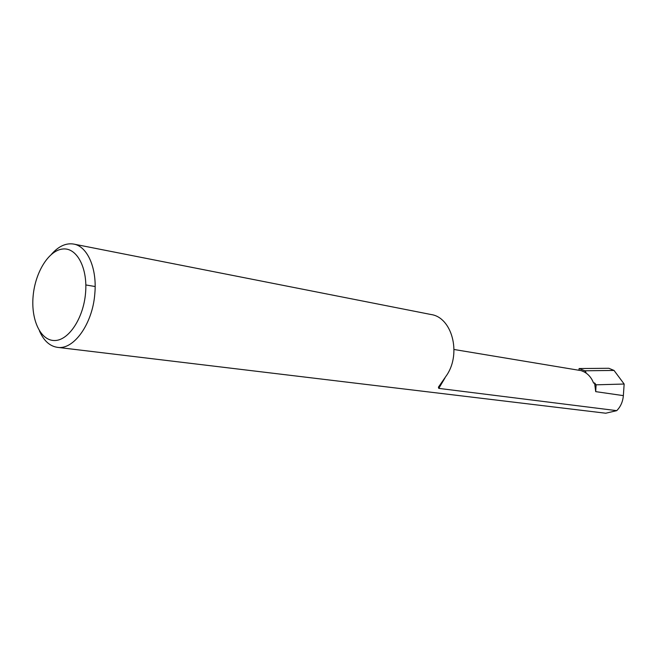 <?xml version="1.0" encoding="UTF-8"?>
<svg xmlns="http://www.w3.org/2000/svg" width="657" height="657" viewBox="0 0 657 657"><rect width="100%" height="100%" fill="white"/><g stroke="black" fill="none" stroke-linecap="round" stroke-linejoin="round"><path stroke-width="0.99" d="M39.42 330.841C43.715 340.704 49.735 346.206 57.496 347.356L605.746 413.22L616.751 410.65L438.777 388.386L438.408 387.178L447.015 374.769C461.493 352.686 451.729 317.298 431.066 314.522L73.65 244.067C65.963 242.844 58.588 246.227 51.525 254.218M616.751 410.65C620.643 406.675 622.844 401.665 623.362 395.629L624.15 384.033L596.088 384.821L595.71 391.638L594.577 382.932L593.591 383.121C591.587 377.865 588.36 374.088 583.917 371.796L581.199 370.647L454.012 349.483M33.137 295.962C30.846 319.745 40.52 340.704 54.531 340.523C68.492 340.704 83.414 318.448 85.541 293.219C87.874 267.974 76.836 247.352 62.801 249.003C48.79 250.276 35.24 272.195 33.137 295.962M57.496 347.356C73.724 350.115 92.571 323.885 94.797 293.909C97.269 268.467 87.455 246.219 73.65 244.067M596.088 384.821L594.577 382.932M95.142 286.526L85.837 284.957M579.096 368.544L608.85 368.281L614.032 370.441L584.804 370.778L579.096 368.544L578.998 370.277M586.028 372.297L584.804 370.778M624.15 384.033L614.032 370.441M438.777 388.386L444.896 378.095M623.362 395.629L595.71 391.638M440.182 384.673L438.408 387.178"/></g></svg>
